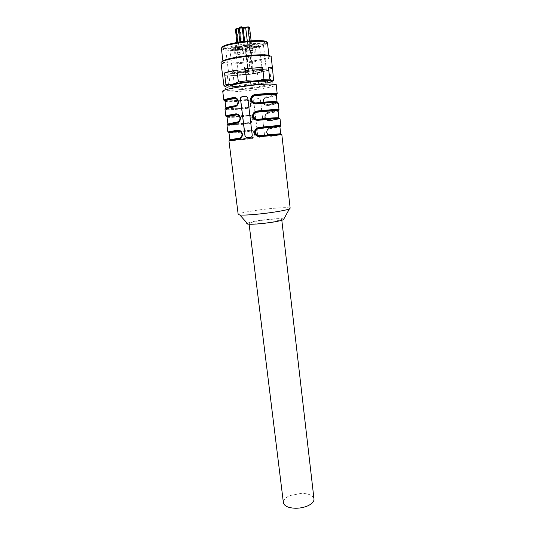<?xml version="1.0" encoding="UTF-8"?>
<svg xmlns="http://www.w3.org/2000/svg" width="535" height="535" viewBox="0 0 535 535"><rect width="100%" height="100%" fill="white"/><g stroke="black" fill="none" stroke-linecap="round" stroke-linejoin="round"><path stroke-width="0.4" stroke-dasharray="2.67 2.01" d="M265.734 84.142C262.424 82.818 232.05 86.683 232.397 88.382L233.006 88.783C237.252 89.94 266.149 86.222 266.156 84.503L265.734 84.142M266.156 84.503L265.848 81.828C265.006 82.704 260.739 83.707 253.055 84.844C243.151 86.162 236.356 86.583 232.678 86.122L232.083 85.854M260.772 102.386L260.478 99.911L258.873 98.574L254.988 99.102L254.038 99.63L253.61 100.827L253.958 99.61L254.881 99.089L258.779 98.554L260.418 99.898L264.544 135.141L264.29 136.211L263.274 136.84L259.408 137.321L257.77 135.923M263.775 128.032L264.357 136.204L263.367 136.84L259.502 137.314L257.837 135.95M257.763 135.335L257.047 129.303M256.974 128.661L255.897 119.626M255.83 119.017L255.108 112.945M255.028 112.283L253.67 100.841M290.151 208.175C288.559 207.359 281.805 207.526 269.887 208.67C254.927 210.135 238.47 213.057 238.169 214.381M251.189 138.819C253.784 138.224 255.121 136.612 255.188 133.991C254.513 131.456 252.834 130.199 250.153 130.219L250.293 130.7C252.674 130.614 254.145 131.724 254.7 134.044L253.944 136.786L251.183 138.324L251.189 138.819L228.96 140.946M249.357 123.618C251.972 123.03 253.309 121.412 253.376 118.763C252.694 116.215 251.009 114.951 248.32 114.965L248.454 115.44C250.848 115.353 252.319 116.476 252.888 118.81L252.045 121.672L249.377 123.083L249.357 123.618C236.243 125.056 228.786 125.591 226.994 125.223M246.749 100.533C248.762 100.466 250.019 101.456 250.52 103.489C250.52 105.596 249.531 106.839 247.551 107.214L247.518 108.317C250.139 107.729 251.483 106.104 251.544 103.436C250.868 100.874 249.176 99.59 246.468 99.597L246.608 100.065C249.009 99.992 250.487 101.128 251.055 103.476L250.133 106.452L247.538 107.762L250.046 106.465L250.982 103.462C250.454 101.142 249.002 100.012 246.608 100.065L246.749 100.533C234.062 101.831 226.827 102.085 225.048 101.302M263.701 127.437L262.812 119.833M262.692 118.79L261.796 111.119M261.729 110.544L260.893 103.409M276.207 94.608L266.363 96.862C264.163 97.537 263.026 99.216 262.959 101.897L262.999 102.192M263.327 103.188C264.31 104.954 265.661 105.776 267.38 105.642L267.125 105.168C264.878 106.338 261.702 101.195 263.989 98.801L266.129 97.383L263.909 98.828L263.213 102.172L263.541 99.463M277.732 110.471L268.155 112.337C265.955 112.979 264.818 114.63 264.751 117.292L265.113 118.549M265.734 119.539L269.165 121.057L268.918 120.596M278.534 126.327L269.934 127.704C267.734 128.313 266.604 129.938 266.537 132.573L267.473 134.76M268.51 135.716L270.937 136.365L270.69 135.91L269.018 135.663M257.696 135.301L256.994 129.35M256.914 128.701L255.837 119.599M255.763 118.984L255.055 112.992M254.974 112.323L253.61 100.827M283.831 219.002C282.192 218.427 277.411 218.507 269.479 219.243C258.271 220.433 250.835 221.751 247.177 223.202M246.448 96.18L247.799 97.624L252.326 135.382L252.052 136.525L250.968 137.201L246.655 137.729M232.237 140.257L251.203 138.297L253.878 136.793L251.183 138.324L228.953 140.892M263.909 98.828L263.22 101.824C263.782 104.178 265.052 105.288 267.025 105.141L266.925 105.114C265.627 105.248 264.511 104.599 263.561 103.168C264.384 104.646 265.541 105.301 267.025 105.141L278.26 103.034C277.658 103.656 274.034 104.526 267.38 105.642M266.363 96.862L266.129 97.383L276.267 94.976M265.621 114.39L265.012 117.225C265.574 119.566 266.838 120.683 268.811 120.569L268.704 120.542C268.088 120.736 267.186 120.395 266.009 119.512L268.911 120.589C267.025 121.318 263.461 117.84 265.708 114.356L267.921 112.865L265.273 115.025L264.952 117.218L265.32 118.529C264.858 117.968 264.838 116.804 265.28 115.025M268.155 112.337L267.921 112.865L277.866 110.872M269.934 127.704L267.012 130.453L266.731 132.526L267.701 134.74M268.724 135.515L266.798 132.526L267.413 129.791L269.7 128.239L278.802 126.762M256.867 221.115C266.684 219.35 281.37 218.313 281.724 219.403L274.194 221.677C264.25 223.503 249.183 224.539 249.022 223.449L249.497 222.921L256.867 221.115M251.203 138.297L251.223 137.769C253.189 137.388 254.172 136.157 254.172 134.084C253.677 132.071 252.433 131.108 250.434 131.189L250.293 130.7C252.667 130.64 254.112 131.757 254.627 134.044L253.878 136.793M239.994 130.914L242.248 134.205L241.593 137.134L239.205 138.719M227.93 124.742C230.953 124.876 238.102 124.327 249.377 123.083L249.39 122.542C251.37 122.167 252.353 120.93 252.353 118.844C251.858 116.817 250.607 115.841 248.594 115.914L248.454 115.44C250.841 115.379 252.293 116.503 252.808 118.81L252.032 121.686M249.377 123.083L251.972 121.679M238.175 114.724L240.262 117.927L239.533 121.004L237.179 122.528M236.33 98.42L238.256 101.53L237.446 104.766L235.153 106.218M254.312 103.288L255.877 103.402M266.664 104.633C273.051 103.556 276.528 102.707 277.103 102.098C276.541 103.222 273.151 104.225 266.925 105.114L263.869 103.141M263.481 102.152L263.407 101.737C263.407 99.624 264.236 98.346 265.888 97.912L266.129 97.383M257.837 119.84L256.532 119.793M268.456 120.074L278.902 117.968C277.585 118.844 280.5 118.556 268.704 120.542L266.417 119.472M265.634 118.502L265.206 117.158C265.206 115.065 266.029 113.808 267.681 113.393L267.921 112.865M270.937 136.365L281.831 134.639L270.69 135.91L268.978 135.669L270.583 135.883L270.228 135.402L280.681 133.663M259.763 136.157L258.84 136.171M268.102 134.693L266.992 132.486C266.985 130.4 267.808 129.162 269.459 128.774L269.7 128.239M313.945 498.64C312.701 495.263 308.521 493.504 301.399 493.357L290.13 495.524C285.737 497.423 283.476 499.677 283.343 502.291M239.245 27.258L239.051 27.773L240.001 28.275L240.509 27.673L239.245 27.258L240.228 27.773M239.914 42.038L240.503 46.94L242.174 46.391L241.185 45.923L244.308 45.508L245.231 45.916L251.671 45.462L239.031 47.568L239.239 48.163L252.212 46.003L247.993 46.257L247.317 41.142M237.761 42.372L238.349 47.274L240.503 46.94L240.248 47.454L236.951 48.217L239.239 48.163M239.105 28.602L240.001 28.275L242.174 46.391L240.248 47.454M244.696 41.416L245.231 45.916L245.739 46.358L244.883 45.977C242.964 45.87 241.586 46.07 240.75 46.585L241.666 46.993M238.282 47.762L238.349 47.274L237.386 47.568L239.031 47.568L236.865 29.585L248.554 27.7L248.38 27.098L235.694 28.984M247.993 46.257L245.739 46.358M237.246 49.166L237.145 49.059C238.657 48.397 240.523 48.15 242.756 48.31L242.85 48.424C241.352 49.08 239.479 49.327 237.246 49.166M237.373 47.635L239.412 46.879L235.841 46.986L233.708 47.635L237.373 47.635M252.085 44.907L252.172 45.02C250.621 45.702 248.708 45.963 246.441 45.783L246.347 45.676C247.912 44.987 249.825 44.733 252.085 44.907M249.671 47.247L251.751 46.491L255.309 46.485L253.142 47.133L249.671 47.247M245.585 48.986L245.685 49.588L246.16 49.461L245.585 48.986C232.718 50.725 224.66 48.993 235.293 46.518L238.296 72.459C234.932 73.175 233.133 73.783 232.906 74.298C233.755 75.275 238.984 75.221 248.608 74.131L249.129 74.418L246.147 49.441L244.829 48.658L245.585 48.986M235.293 46.518L241.967 45.91L244.976 72.218L238.342 72.867L250.22 71.128L247.137 45.154L241.88 46.398L235.206 47.006C231.836 47.822 230.043 48.565 229.836 49.227C230.725 50.544 236.009 50.664 245.685 49.588L248.608 74.131L253.75 73.382C259 72.472 261.869 71.657 262.344 70.948C262.043 70.098 257.99 70.018 250.166 70.714L238.296 72.459L238.342 72.867M241.967 45.91L247.217 44.666L247.137 45.154C255.008 44.532 259.114 44.779 259.442 45.903C259.375 45.528 259.054 46.538 250.614 48.237L250.848 48.792C256.125 47.789 258.987 46.826 259.442 45.903L262.344 70.948L262.491 69.209C264.203 67.564 253.229 67.791 243.251 69.349C232.371 71.269 233.3 71.516 232.658 72.599L229.836 49.227L230.933 49.401C232.531 49.929 237.42 49.802 245.592 49.006L246.16 49.461L249.129 74.418M247.217 44.666C261.187 44.151 262.304 45.328 250.567 48.217L246.682 47.989L244.829 48.658M237.894 54.543L239.907 53.828L243.492 53.801L237.894 54.543M240.068 52.356L240.168 52.463C238.65 53.112 236.751 53.366 234.477 53.219L234.37 53.105C235.902 52.457 237.801 52.209 240.068 52.356M252.734 50.417L250.627 51.159L247.003 51.179L249.19 50.537L252.734 50.417M250.313 52.644L250.226 52.544C251.771 51.895 253.65 51.648 255.864 51.795L255.944 51.895C254.406 52.537 252.527 52.791 250.313 52.644M248.38 74.178L245.164 48.518L249.564 48.023L249.397 48.498L245.331 49.039L248.38 74.178L249.116 74.405M250.22 71.128L244.976 72.218M252.366 73.603L249.397 48.498L250.133 48.825L253.082 73.823L248.314 74.124M253.082 73.823L248.655 74.525M229.682 75.141C233.775 75.809 241.265 75.408 252.152 73.937C260.512 72.666 265.2 71.483 266.223 70.379L265.768 69.858C262.056 69.082 254.419 69.47 242.85 71.028C234.263 72.359 229.635 73.556 228.973 74.619L229.682 75.141M249.832 47.889L250.133 48.825L250.848 48.792L253.791 73.776M252.186 73.944C240.77 75.649 228.131 76.044 228.846 74.606C229.622 73.536 234.283 72.339 242.816 71.015C254.6 69.242 267.253 68.908 266.37 70.332C265.44 71.443 260.712 72.646 252.186 73.944M225.703 49.113L226.171 48.524C228.057 47.267 232.558 46.063 239.673 44.9C250.126 43.235 261.796 43.001 263.2 44.372L263.441 44.88C262.545 46.311 257.816 47.722 249.25 49.113C237.781 50.939 225.028 50.985 225.703 49.113L230.244 85.901C229.502 87.151 242.094 86.603 253.483 84.951C262.003 83.694 266.724 82.584 267.667 81.608C266.724 82.584 262.003 83.694 253.483 84.951C242.094 86.603 229.502 87.151 230.244 85.901L228.846 74.606M249.504 47.22C235.326 49.501 220.012 49.173 223.837 46.491C225.91 45.074 230.913 43.709 238.844 42.412C250.5 40.54 263.501 40.312 265.032 41.877C265.828 43.576 260.652 45.355 249.504 47.22M266.597 42.064L266.062 42.974C263.701 44.545 258.285 46.003 249.818 47.361C237.774 49.267 224.125 49.574 222.292 47.882L222.005 47.381M221.37 48.511L221.617 48.799C223.53 50.531 237.647 50.203 250.099 48.237C258.853 46.839 264.464 45.335 266.918 43.723L267.48 43.014M240.034 56.743C254.526 54.476 270.075 54.323 268.998 56.329C267.868 57.9 262.076 59.505 251.624 61.15C237.687 63.304 222.165 63.571 222.988 61.525C223.897 60.02 229.582 58.429 240.034 56.743M269.62 55.834C270.008 56.315 269.426 56.884 267.888 57.539C264.631 58.85 259.268 60.074 251.798 61.217C238.563 63.056 229.147 63.504 223.543 62.555L222.299 61.478M221.035 62.862L222.366 63.558C228.305 64.541 238.256 64.066 252.212 62.127C260.09 60.923 265.761 59.639 269.219 58.261L271.178 56.884M272.562 80.872L267.192 83.005L262.718 83.935L258.706 83.968L250.848 85.085L249.524 73.91L233.2 75.341L234.577 86.576L228.726 86.717L227.321 75.388C224.626 75.295 223.041 75.014 222.553 74.552M271.105 81.38L269.807 69.991L257.395 72.767L258.706 83.968M262.718 83.935L245.766 86.336L250.848 85.085M234.577 86.576L239.894 86.877L245.766 86.336M249.524 73.91L233.2 75.341M239.894 86.877L227.321 87.185L228.726 86.717M227.321 75.388L222.493 74.091M269.807 69.991L257.395 72.767M255.309 87.927C242.729 89.706 228.766 90.642 225.054 89.907C222.232 88.857 228.157 87.192 242.83 84.918C256.372 82.978 271.158 82.089 273.9 82.985C275.485 84.189 269.286 85.834 255.309 87.927M222.707 91.07C222.694 90.341 222.493 90.348 230.03 90.321C237.139 90.094 245.598 89.318 255.402 87.994L270.723 85.326C275.599 84.249 275.217 84.343 276.207 84.925C274.809 86.249 268.028 87.8 255.857 89.566C240.563 91.752 223.403 92.702 222.741 91.298M250.153 130.219L234.169 131.824M229.388 132.118L227.836 131.964M248.32 114.965C234.096 116.469 226.606 116.857 225.85 116.122M247.518 108.317C234.35 109.695 226.847 110.049 225.008 109.387M246.468 99.597C232.19 101.041 224.653 101.229 223.851 100.165M277.21 93.799L276.735 94.381M268.911 120.589L280.052 118.897L269.165 121.057M279.023 109.782L278.347 110.284M280.815 125.645L279.344 126.166M229.234 132.586L250.293 130.7M227.081 116.897C230.284 117.118 237.413 116.63 248.454 115.44M247.538 107.762C235.126 109.066 227.803 109.434 225.556 108.859M246.608 100.065C235.38 101.229 228.184 101.563 225.028 101.075M267.025 105.141C273.191 104.104 276.715 103.275 277.605 102.653M268.811 120.569L279.023 118.65M270.583 135.883L278.488 134.74M238.944 139.107L251.223 137.769M229.007 132.974C230.705 133.188 237.848 132.593 250.434 131.189M251.604 122.074L249.397 123.057C235.821 124.729 228.652 125.023 227.877 123.939C228.579 124.494 235.748 124.026 249.39 122.542M227.034 117.192C228.773 117.693 235.962 117.265 248.594 115.914M247.551 107.214C233.849 108.632 226.633 108.906 225.89 108.043C226.693 109.468 233.909 109.367 247.551 107.736L249.678 106.833M265.888 97.912C272.275 96.781 275.752 95.879 276.321 95.19L276.334 95.069M267.681 113.393C274.06 112.377 277.545 111.614 278.126 111.106L278.14 111.012M269.459 128.774L279.932 126.842M239.058 28.201L240.509 27.673M241.552 26.803L242.074 27.084M248.929 26.844L248.36 27.078L249.47 27.178M249.517 27.419L248.554 27.7L250.875 46.364M235.253 29.612L236.865 29.585L236.664 28.964M239.051 27.773L241.238 45.983L240.79 46.612M243.833 41.516L244.308 45.508L244.883 45.977M249.504 40.948L249.972 45.95M232.063 85.7L232.397 88.382M252.045 121.672L249.357 123.11L227.107 125.023M250.133 106.452L247.518 107.789C233.487 109.073 225.977 109.548 224.994 109.207M267.413 129.791C266.53 130.293 266.35 134.439 268.911 135.636M229.856 139.722C230.712 140.464 237.841 139.983 251.223 138.271L253.51 137.207M269.045 135.663L270.476 135.863C281.771 134.205 279.384 134.466 280.688 133.717M281.825 220.313L281.724 219.403M249.116 224.212L249.022 223.449M241.887 136.585C242.636 133.91 242.047 132.051 240.135 131.015M239.84 120.462C240.643 117.707 240.121 115.821 238.276 114.811M237.774 104.225C238.944 103.008 238.49 101.095 236.403 98.493M267.721 134.733C266.865 134.352 266.631 132.927 267.018 130.46M235.453 29.097L248.38 27.098M240.703 41.924L241.185 45.923M251.129 40.827L251.671 45.462M236.778 42.532L237.386 47.568M241.205 45.963L240.75 46.585M251.637 45.502L252.212 46.003M237.4 47.602L236.951 48.217M237.794 54.436L237.145 49.059M243.492 53.801L242.85 48.424M240.168 52.463L239.506 46.993M234.37 53.105L233.708 47.635M252.821 50.517L252.172 45.02M247.003 51.179L246.347 45.676M250.226 52.544L249.584 47.14M255.944 51.895L255.309 46.485M266.223 70.379C266.557 68.393 258.967 71.182 251.577 72.031L235.574 73.482C230.993 73.148 228.793 73.529 228.973 74.619M263.441 44.88L266.37 70.332M226.171 48.524L223.837 46.491M263.2 44.372L265.032 41.877M266.062 42.974L266.918 43.723M222.292 47.882L221.617 48.799M268.998 56.329L268.891 55.413M222.988 61.525L222.908 60.896M223.543 62.555L222.366 63.558M267.888 57.539L269.219 58.261"/><path stroke-width="0.8" d="M265.848 81.828L265.42 81.454C262.056 80.905 255.141 81.32 244.676 82.704C236.992 83.861 232.785 84.858 232.063 85.7L232.083 85.854M257.837 135.95L257.763 135.335M257.047 129.303L256.974 128.661M255.897 119.626L255.83 119.017M255.108 112.945L255.028 112.283M238.169 214.381L239.834 214.996C243.198 215.264 249.263 214.97 258.03 214.127C271.566 212.81 286.472 210.302 289.422 208.891L290.151 208.175L281.831 134.639L259.916 136.672C257.054 136.699 255.255 135.348 254.52 132.626C254.586 129.798 256.024 128.072 258.826 127.437L258.826 127.979L255.81 129.704L255.041 132.58C255.643 135.067 257.215 136.258 259.763 136.157L259.916 136.672M240.456 98.614L245.037 136.285L246.735 137.722L250.861 137.207L251.972 136.525L252.259 135.382L247.725 97.611L245.926 96.16L243.82 96.447L240.81 97.303L240.456 98.614L240.897 97.323L241.887 96.755L246.448 96.18M226.994 125.223L227.836 131.964L237.814 130.119C240.155 130.099 241.693 131.45 242.429 134.165C242.375 136.967 241.211 138.679 238.944 139.287L241.506 137.167L242.168 134.205C241.559 131.724 240.242 130.533 238.215 130.634L239.994 130.914M225.008 109.387L225.85 116.122C226.298 115.634 229.622 114.878 235.815 113.848C238.162 113.794 239.7 115.132 240.442 117.867C240.389 120.696 239.225 122.435 236.951 123.083L239.466 121.004L240.182 117.921C239.566 115.426 238.242 114.243 236.216 114.383L238.175 114.724M233.802 97.457C236.149 97.37 237.694 98.701 238.436 101.449C238.383 104.305 237.219 106.077 234.945 106.766L237.359 104.786L238.175 101.516C237.56 99.008 236.236 97.831 234.203 97.999L233.802 97.457C227.596 98.6 224.279 99.503 223.851 100.165L222.707 91.07C223.804 89.82 230.445 88.295 242.623 86.483C259.549 84.035 277.558 83.259 276.207 84.925L277.21 93.799M263.775 128.032L263.701 127.437M262.812 119.833L262.692 118.79M261.796 111.119L261.729 110.544M260.893 103.409L260.772 102.386M256.044 103.904C253.162 103.904 251.343 102.526 250.601 99.771C250.661 96.895 252.112 95.15 254.934 94.528L254.914 95.13L252.072 96.608L251.129 99.744C251.738 102.265 253.322 103.482 255.89 103.395L256.044 103.904C270.422 102.439 277.832 102.152 278.26 103.034L279.023 109.782M262.999 102.192L263.327 103.188M257.99 120.348C255.115 120.362 253.309 118.997 252.567 116.255C252.634 113.413 254.071 111.675 256.887 111.046L256.867 111.634L253.951 113.206L253.095 116.222C253.697 118.723 255.275 119.934 257.837 119.84L257.99 120.348C272.308 118.81 279.658 118.322 280.052 118.897L280.815 125.645M265.113 118.549L265.734 119.539M267.473 134.76L268.51 135.716M257.77 135.923L257.696 135.301M256.994 129.35L256.914 128.701M255.837 119.599L255.763 118.984M255.055 112.992L254.974 112.323M247.177 223.202C246.374 223.643 246.648 223.951 248.006 224.125C250.474 224.386 254.821 224.225 261.047 223.65C272.208 222.473 279.665 221.169 283.43 219.738L283.831 219.002M246.655 137.729L245.11 136.285L240.529 98.627M237.814 130.119L238.215 130.634C229.876 131.871 226.887 132.519 229.234 132.586M235.815 113.848L236.216 114.383C228.104 115.734 225.061 116.57 227.081 116.897M258.826 127.985L256.258 129.243M232.237 140.257C226.907 140.625 229.234 140.117 239.205 138.719L239.473 138.15L229.856 139.722L238.944 139.107M239.473 138.15C241.165 137.762 242.007 136.465 241.994 134.252C241.479 132.105 240.349 131.068 238.61 131.149L238.215 130.634M237.219 122.522L237.48 121.96L227.877 123.939L227.034 117.192M237.48 121.96C239.178 121.539 240.021 120.221 240.008 117.988C239.486 115.827 238.356 114.798 236.61 114.905L236.216 114.383M225.028 101.075C223.122 100.52 226.178 99.497 234.203 97.999L234.604 98.54C236.35 98.407 237.48 99.43 238.001 101.61C238.015 103.85 237.172 105.201 235.474 105.649L235.213 106.204M234.203 97.999L236.33 98.42M255.877 103.402L255.737 102.894C253.577 102.894 252.232 101.837 251.711 99.731C251.731 97.537 252.794 96.206 254.894 95.738L254.914 95.13L252.152 96.594L251.209 99.757C251.524 101.57 252.553 102.747 254.312 103.288M263.213 102.172L263.548 103.168L263.207 102.172M279.023 118.65C280.608 117.774 273.552 118.168 257.843 119.84L257.683 119.325C255.523 119.332 254.185 118.288 253.67 116.195C253.69 114.022 254.747 112.698 256.84 112.223L256.867 111.634L254.018 113.213L256.887 111.601L279.036 109.922C278.628 109.173 271.245 109.548 256.887 111.046M256.532 119.793C254.633 119.332 253.516 118.141 253.175 116.229L254.018 113.213M265.32 118.529L265.989 119.512L265.333 118.529M267.701 134.74L268.911 135.636M278.488 134.74C286.412 133.489 276.889 134.171 259.763 136.157L259.609 135.636C257.462 135.649 256.125 134.613 255.61 132.526C255.643 130.373 256.693 129.055 258.773 128.587L258.773 128.046C272.134 126.4 279.19 125.999 279.932 126.842M258.84 136.171C256.76 135.837 255.516 134.639 255.121 132.58L255.877 129.704M283.343 502.291L283.43 502.987C284.587 506.284 288.713 508.036 295.822 508.25C300.061 508.203 303.96 507.441 307.511 505.963C312.213 503.816 314.359 501.375 313.945 498.64L281.825 220.313M263.869 103.141L263.481 102.152M266.417 119.472L265.634 118.502M268.102 134.693L270.228 135.402M239.058 28.201L238.336 28.883L239.914 42.038M248.929 26.844L243.071 27.78L242.074 27.084M247.317 41.142L245.605 27.238L242.716 27.338M239.051 27.773L242.134 27.278L243.071 27.78L244.696 41.416M230.244 85.901C231.033 84.965 235.688 83.861 244.207 82.584C255.964 80.865 268.57 80.377 267.667 81.608C268.57 80.377 255.964 80.865 244.207 82.584C235.688 83.861 231.033 84.965 230.244 85.901M222.005 47.381C222.607 45.709 228.104 44.004 238.49 42.252C251.931 40.085 266.604 40.045 266.597 42.064M268.891 55.413L267.48 43.014C268.53 40.74 252.908 40.653 238.383 43.001C227.897 44.753 222.212 46.485 221.329 48.183L221.37 48.511M222.299 61.478C223.57 59.947 229.415 58.342 239.84 56.663C253.563 54.53 268.684 54.155 269.62 55.834M272.469 68.233L271.178 56.884C272.368 54.717 255.416 54.898 239.573 57.365C228.171 59.204 221.978 60.937 220.995 62.555L221.035 62.862M222.553 74.552L223.944 85.687L225.957 84.657L224.499 72.934C227.054 71.984 231.2 71.021 236.938 70.031L238.389 81.962L246.742 80.758L245.311 68.794L262.578 67.323L263.949 79.207L269.78 79.126L268.43 67.336C271.305 67.504 272.663 67.891 272.502 68.5L273.592 80.324L272.562 80.872M223.944 85.687L225.596 86.824L227.321 87.185M225.596 86.824C224.887 86.436 225.656 85.894 227.903 85.192L229.983 84.624L225.957 84.657M238.389 81.962L234.47 83.654L229.983 84.624M224.499 72.934L236.938 70.031M234.47 83.654L252.366 81.093L246.742 80.758M263.949 79.207L258.572 80.531L252.366 81.093M245.311 68.794L262.578 67.323M258.572 80.531L271.111 80.33L269.78 79.126M273.592 80.324L272.482 80.752L271.111 80.33M268.43 67.336L272.282 68.808M272.482 80.752C272.91 81.32 271.145 82.069 267.192 83.005M228.96 140.946L238.944 139.287M234.169 131.824L229.388 132.118M227.107 125.023L236.951 123.083M224.994 109.207L224.988 109.22C225.429 108.658 228.746 107.836 234.945 106.766M254.934 94.528C269.352 93.11 276.789 92.93 277.237 93.999L277.237 93.993C276.401 93.511 268.971 93.879 254.934 95.103L252.072 96.608M276.735 94.381L276.207 94.608M278.347 110.284L277.732 110.471M258.826 127.437C273.117 125.865 280.447 125.297 280.828 125.732L258.826 127.979M279.344 126.166L278.534 126.327M237.179 122.528C229.281 123.772 226.198 124.508 227.93 124.742M225.556 108.859C224.827 108.351 228.03 107.468 235.153 106.218M277.605 102.653C277.752 101.67 270.516 101.918 255.89 103.395M276.267 94.976C278.006 93.538 270.884 93.592 254.914 95.13M277.866 110.872C280.159 109.708 273.158 109.963 256.867 111.634M278.802 126.762C284.533 125.618 274.716 126.193 258.8 128.012M238.61 131.149L229.007 132.974M236.61 114.905C230.652 115.888 227.455 116.603 227.021 117.065C227.796 116.383 225.85 116.262 236.336 114.41L238.276 114.811M225.048 101.302L225.89 108.043C226.312 107.488 229.508 106.692 235.474 105.649M236.403 98.493L234.317 98.032C226.793 99.47 225.91 100.105 225.783 100.212L225.021 101.115C225.436 100.493 228.632 99.63 234.604 98.54M277.103 102.098C276.682 101.229 269.56 101.496 255.737 102.894M277.083 101.938L276.321 95.19C275.886 94.187 268.744 94.367 254.894 95.738M278.902 117.968C278.514 117.399 271.446 117.847 257.683 119.325M278.889 117.854L278.126 111.106C277.725 110.404 270.63 110.778 256.84 112.223M280.688 133.717L259.609 135.636M280.681 133.663L279.912 126.909C279.551 126.507 272.502 127.062 258.773 128.587M239.105 28.602L236.176 29.231L236.249 28.75L238.49 28.388M239.499 27.138L241.552 26.803L242.134 27.278L243.833 41.516M245.625 27.238L247.926 26.864M235.694 28.984L236.202 28.756M249.504 40.948L247.899 27.338L249.517 27.419M235.253 29.612L236.176 29.231L237.761 42.372M238.195 214.575L228.953 140.892M248.006 224.125L239.834 214.996M227.836 131.964L238.082 130.607C239.794 129.644 243.88 133.79 241.506 137.167M225.85 116.122L236.095 114.35C238.068 113.56 241.793 117.239 239.439 121.03M223.851 100.165L234.089 97.972C235.855 96.614 239.733 101.108 237.359 104.786M283.43 219.738L289.422 208.891M229.856 139.722L229 132.901C230.144 132.105 228.211 132.285 238.342 130.667L240.135 131.015M276.334 95.069C276.234 93.625 269.092 93.658 254.894 95.163L252.553 96.18M278.14 111.012C278.22 109.856 271.118 110.076 256.84 111.668L254.413 112.771M283.43 502.987L249.116 224.212M269.045 135.663L267.721 134.733M239.245 27.258L240.703 41.924M235.453 29.097L236.778 42.532M249.544 27.372L251.129 40.827M222.908 60.896L221.329 48.183M222.446 74.198L220.995 62.555M227.903 85.192L227.054 84.717"/></g></svg>
